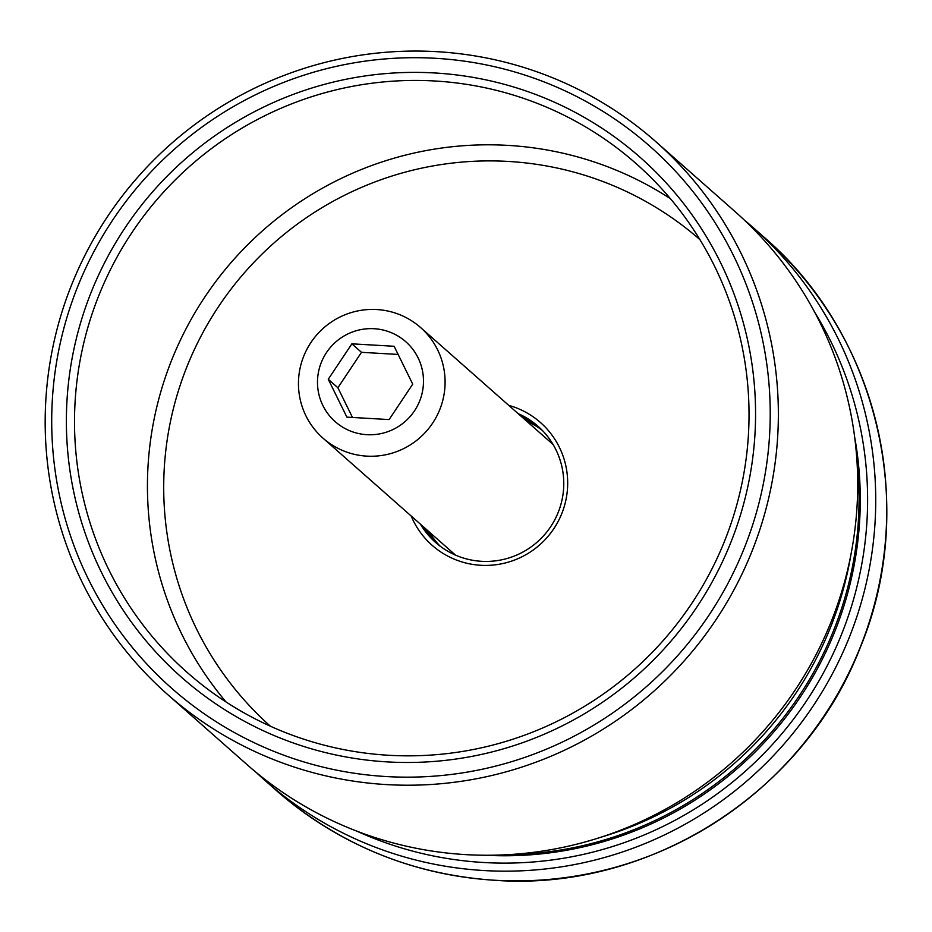 <?xml version="1.0" encoding="UTF-8"?>
<svg xmlns="http://www.w3.org/2000/svg" width="932" height="932" viewBox="0 0 932 932"><rect width="100%" height="100%" fill="white"/><g stroke="black" fill="none" stroke-linecap="round" stroke-linejoin="round"><path stroke-width="1.4" d="M440.055 546.105A77.438 76.622 131.4 0 1 429.198 531.892M356.735 831.099A361.406 357.585 -48.6 0 0 483.859 862.519A361.406 357.585 -48.6 0 0 815.617 686.534A361.406 357.585 -48.6 0 0 814.708 312.267M744.039 219.812A368.781 364.878 131.4 0 1 753.184 227.618A368.781 364.878 131.4 0 1 847.037 642.894A368.781 364.878 131.4 0 1 484.162 870.558A368.781 364.878 131.4 0 1 265.107 780.562A368.781 364.878 131.4 0 1 256.218 772.453M526.813 421.311A77.438 76.622 131.4 0 1 542.249 430.316M521.92 416.988A77.438 76.622 131.4 0 1 539.931 428.021M508.755 405.362A81.865 81.002 131.4 0 1 566.458 497.175A81.865 81.002 131.4 0 1 480.761 565.281A81.865 81.002 131.4 0 1 411.14 515.955M420.46 524.192A77.438 76.622 -48.6 0 0 435.535 542.412A77.438 76.622 -48.6 0 0 481.541 561.309A77.438 76.622 -48.6 0 0 557.744 513.497A77.438 76.622 -48.6 0 0 538.032 426.297A77.438 76.622 -48.6 0 0 518.076 413.598M435.454 58.297A361.406 357.585 -48.6 0 0 52.542 396.694A361.406 357.585 -48.6 0 0 386.489 776.566A361.406 357.585 -48.6 0 0 769.389 438.157A361.406 357.585 -48.6 0 0 435.454 58.297M386.78 784.604A368.781 364.878 131.4 0 1 167.725 694.608A368.781 364.878 131.4 0 1 73.873 279.332A368.781 364.878 131.4 0 1 436.747 51.668A368.781 364.878 131.4 0 1 655.813 141.664A368.781 364.878 131.4 0 1 749.666 556.94A368.781 364.878 131.4 0 1 386.78 784.604M434.452 72.952A346.646 342.988 131.4 0 1 754.769 437.318A346.646 342.988 131.4 0 1 387.479 761.91A346.646 342.988 131.4 0 1 67.174 397.545A346.646 342.988 131.4 0 1 434.452 72.952M388.784 755.281A339.271 335.695 -48.6 0 0 722.626 545.837A339.271 335.695 -48.6 0 0 636.288 163.776A339.271 335.695 -48.6 0 0 434.755 80.991A339.271 335.695 -48.6 0 0 100.912 290.435A339.271 335.695 -48.6 0 0 187.25 672.496A339.271 335.695 -48.6 0 0 388.784 755.281M655.813 141.664L735.162 211.692A368.781 364.878 131.4 0 1 829.002 626.98A368.781 364.878 131.4 0 1 466.128 854.644A368.781 364.878 131.4 0 1 247.073 764.648L167.725 694.608M437.492 544.078A77.438 76.622 131.4 0 1 424.305 527.582M437.737 544.276A77.438 76.622 131.4 0 1 424.794 528.001M439.415 545.616A77.438 76.622 131.4 0 1 427.998 530.832M525.613 420.25A77.438 76.622 131.4 0 1 541.69 429.745M522.409 417.42A77.438 76.622 131.4 0 1 540.164 428.242M856.823 458.882A354.02 350.292 131.4 0 1 507.439 854.691A354.02 350.292 -48.6 0 0 856.823 458.882M850.951 554.517A354.02 350.292 131.4 0 1 601.618 836.994M366.882 434.685A53.31 52.751 -48.6 0 0 423.373 384.765A53.31 52.751 -48.6 0 0 374.105 328.716A53.31 52.751 -48.6 0 0 317.614 378.648A53.31 52.751 -48.6 0 0 366.882 434.685M376.773 309.541A73.756 72.976 131.4 0 1 420.588 327.54A73.756 72.976 131.4 0 1 439.356 410.593A73.756 72.976 131.4 0 1 366.777 456.132A73.756 72.976 131.4 0 1 322.973 438.133A73.756 72.976 131.4 0 1 304.193 355.069A73.756 72.976 131.4 0 1 376.773 309.541M351.877 343.838L328.262 379.254L346.879 417.128L389.11 419.575L412.725 384.147L394.108 346.273L351.877 343.838L361.488 352.319L337.885 387.747L328.262 379.254M398.127 354.44L361.488 352.319M337.885 387.747L352.482 417.454M485.304 855.238A354.02 350.292 -48.6 0 0 854.621 436.852M495.172 880.274A368.781 364.878 -48.6 0 0 858.046 652.621A368.781 364.878 -48.6 0 0 764.205 237.334C878.282 335.229 918.603 507.509 860.271 647.484C804.549 792.689 649.639 891.551 495.288 880.332C412.014 874.764 338.957 844.753 276.117 790.289A368.781 364.878 -48.6 0 0 495.172 880.274M699.932 239.641A324.522 321.097 -48.6 0 0 508.29 161.434A324.522 321.097 -48.6 0 0 189.254 361.08A324.522 321.097 -48.6 0 0 270.42 726.226M226.08 701.994A339.271 335.695 131.4 0 1 184.163 332.433A339.271 335.695 131.4 0 1 507.684 145.369A339.271 335.695 131.4 0 1 670.388 198.656M764.205 237.334L753.184 227.618M276.117 790.289L265.107 780.562M420.588 327.54L553.107 444.517M322.973 438.133L455.492 555.111"/></g></svg>
